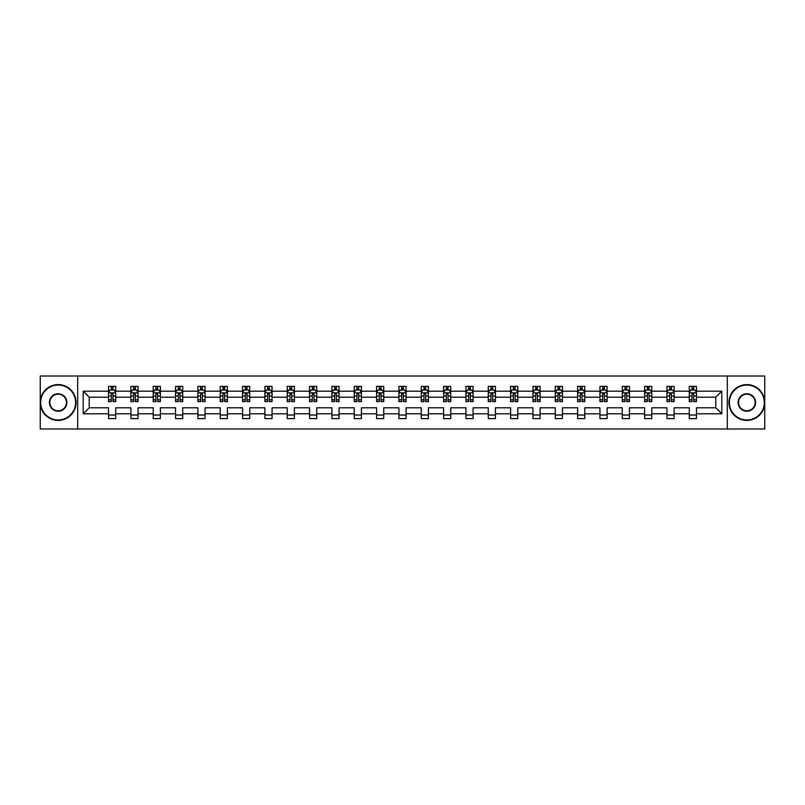 <?xml version="1.0" encoding="UTF-8"?>
<svg xmlns="http://www.w3.org/2000/svg" width="805" height="805" viewBox="0 0 805 805"><rect width="100%" height="100%" fill="white"/><g stroke="black" fill="none" stroke-linecap="round" stroke-linejoin="round"><path stroke-width="1.21" d="M727.307 376.016L40.25 376.016L40.25 428.985L764.75 428.985L764.75 376.016L727.307 376.016L727.307 428.985M696.456 413.81L696.456 407.793L715.786 407.793L721.793 413.81L696.456 413.81L696.456 418.61L689.291 418.61L689.291 413.81L674.117 413.81L674.117 418.61L666.953 418.61L666.953 413.81L651.778 413.81L651.778 418.61L644.624 418.61L644.624 413.81L629.44 413.81L629.44 418.61L622.285 418.61L622.285 413.81L607.111 413.81L607.111 418.61L599.946 418.61L599.946 413.81L584.772 413.81L584.772 418.61L577.608 418.61L577.608 413.81L562.433 413.81L562.433 418.61L555.279 418.61L555.279 413.81L540.095 413.81L540.095 418.61L532.94 418.61L532.94 413.81L517.766 413.81L517.766 418.61L510.601 418.61L510.601 413.81L495.427 413.81L495.427 418.61L488.263 418.61L488.263 413.81L473.088 413.81L473.088 418.61L465.934 418.61L465.934 413.81L450.75 413.81L450.75 418.61L443.595 418.61L443.595 413.81L428.411 413.81L428.411 418.61L421.257 418.61L421.257 413.81L406.082 413.81L406.082 418.61L398.918 418.61L398.918 413.81L383.744 413.81L383.744 418.61L376.589 418.61L376.589 413.81L361.405 413.81L361.405 418.61L354.25 418.61L354.25 413.81L339.066 413.81L339.066 418.61L331.912 418.61L331.912 413.81L316.737 413.81L316.737 418.61L309.573 418.61L309.573 413.81L294.399 413.81L294.399 418.61L287.234 418.61L287.234 413.81L272.06 413.81L272.06 418.61L264.905 418.61L264.905 413.81L249.721 413.81L249.721 418.61L242.567 418.61L242.567 413.81L227.392 413.81L227.392 418.61L220.228 418.61L220.228 413.81L205.054 413.81L205.054 418.61L197.889 418.61L197.889 413.81L182.715 413.81L182.715 418.61L175.56 418.61L175.56 413.81L160.376 413.81L160.376 418.61L153.222 418.61L153.222 413.81L138.047 413.81L138.047 418.61L130.883 418.61L130.883 413.81L115.709 413.81L115.709 418.61L108.544 418.61L108.544 413.81L83.207 413.81L83.207 391.19L108.544 391.19L108.544 386.39L115.709 386.39L115.709 391.19L130.883 391.19L130.883 386.39L138.047 386.39L138.047 391.19L153.222 391.19L153.222 386.39L160.376 386.39L160.376 391.19L175.56 391.19L175.56 386.39L182.715 386.39L182.715 391.19L197.889 391.19L197.889 386.39L205.054 386.39L205.054 391.19L220.228 391.19L220.228 386.39L227.392 386.39L227.392 391.19L242.567 391.19L242.567 386.39L249.721 386.39L249.721 391.19L264.905 391.19L264.905 386.39L272.06 386.39L272.06 391.19L287.234 391.19L287.234 386.39L294.399 386.39L294.399 391.19L309.573 391.19L309.573 386.39L316.737 386.39L316.737 391.19L331.912 391.19L331.912 386.39L339.066 386.39L339.066 391.19L354.25 391.19L354.25 386.39L361.405 386.39L361.405 391.19L376.589 391.19L376.589 386.39L383.744 386.39L383.744 391.19L398.918 391.19L398.918 386.39L406.082 386.39L406.082 391.19L421.257 391.19L421.257 386.39L428.411 386.39L428.411 391.19L443.595 391.19L443.595 386.39L450.75 386.39L450.75 391.19L465.934 391.19L465.934 386.39L473.088 386.39L473.088 391.19L488.263 391.19L488.263 386.39L495.427 386.39L495.427 391.19L510.601 391.19L510.601 386.39L517.766 386.39L517.766 391.19L532.94 391.19L532.94 386.39L540.095 386.39L540.095 391.19L555.279 391.19L555.279 386.39L562.433 386.39L562.433 391.19L577.608 391.19L577.608 386.39L584.772 386.39L584.772 391.19L599.946 391.19L599.946 386.39L607.111 386.39L607.111 391.19L622.285 391.19L622.285 386.39L629.44 386.39L629.44 391.19L644.624 391.19L644.624 386.39L651.778 386.39L651.778 391.19L666.953 391.19L666.953 386.39L674.117 386.39L674.117 391.19L689.291 391.19L689.291 386.39L696.456 386.39L696.456 391.19L721.793 391.19L721.793 413.81M77.693 428.985L77.693 376.016M689.291 391.19L689.291 397.207L674.117 397.207L674.117 391.19M674.117 413.81L674.117 407.793L689.291 407.793L689.291 413.81M666.953 391.19L666.953 397.207L651.778 397.207L651.778 391.19M651.778 413.81L651.778 407.793L666.953 407.793L666.953 413.81M644.624 391.19L644.624 397.207L629.44 397.207L629.44 391.19M629.44 413.81L629.44 407.793L644.624 407.793L644.624 413.81M622.285 391.19L622.285 397.207L607.111 397.207L607.111 391.19M607.111 413.81L607.111 407.793L622.285 407.793L622.285 413.81M599.946 391.19L599.946 397.207L584.772 397.207L584.772 391.19M584.772 413.81L584.772 407.793L599.946 407.793L599.946 413.81M577.608 391.19L577.608 397.207L562.433 397.207L562.433 391.19M562.433 413.81L562.433 407.793L577.608 407.793L577.608 413.81M555.279 391.19L555.279 397.207L540.095 397.207L540.095 391.19M540.095 413.81L540.095 407.793L555.279 407.793L555.279 413.81M532.94 391.19L532.94 397.207L517.766 397.207L517.766 391.19M517.766 413.81L517.766 407.793L532.94 407.793L532.94 413.81M510.601 391.19L510.601 397.207L495.427 397.207L495.427 391.19M495.427 413.81L495.427 407.793L510.601 407.793L510.601 413.81M488.263 391.19L488.263 397.207L473.088 397.207L473.088 391.19M473.088 413.81L473.088 407.793L488.263 407.793L488.263 413.81M465.934 391.19L465.934 397.207L450.75 397.207L450.75 391.19M450.75 413.81L450.75 407.793L465.934 407.793L465.934 413.81M443.595 391.19L443.595 397.207L428.411 397.207L428.411 391.19M428.411 413.81L428.411 407.793L443.595 407.793L443.595 413.81M421.257 391.19L421.257 397.207L406.082 397.207L406.082 391.19M406.082 413.81L406.082 407.793L421.257 407.793L421.257 413.81M398.918 391.19L398.918 397.207L383.744 397.207L383.744 391.19M383.744 413.81L383.744 407.793L398.918 407.793L398.918 413.81M376.589 391.19L376.589 397.207L361.405 397.207L361.405 391.19M361.405 413.81L361.405 407.793L376.589 407.793L376.589 413.81M354.25 391.19L354.25 397.207L339.066 397.207L339.066 391.19M339.066 413.81L339.066 407.793L354.25 407.793L354.25 413.81M331.912 391.19L331.912 397.207L316.737 397.207L316.737 391.19M316.737 413.81L316.737 407.793L331.912 407.793L331.912 413.81M309.573 391.19L309.573 397.207L294.399 397.207L294.399 391.19M294.399 413.81L294.399 407.793L309.573 407.793L309.573 413.81M287.234 391.19L287.234 397.207L272.06 397.207L272.06 391.19M272.06 413.81L272.06 407.793L287.234 407.793L287.234 413.81M264.905 391.19L264.905 397.207L249.721 397.207L249.721 391.19M249.721 413.81L249.721 407.793L264.905 407.793L264.905 413.81M242.567 391.19L242.567 397.207L227.392 397.207L227.392 391.19M227.392 413.81L227.392 407.793L242.567 407.793L242.567 413.81M220.228 391.19L220.228 397.207L205.054 397.207L205.054 391.19M205.054 413.81L205.054 407.793L220.228 407.793L220.228 413.81M197.889 391.19L197.889 397.207L182.715 397.207L182.715 391.19M182.715 413.81L182.715 407.793L197.889 407.793L197.889 413.81M175.56 391.19L175.56 397.207L160.376 397.207L160.376 391.19M160.376 413.81L160.376 407.793L175.56 407.793L175.56 413.81M153.222 391.19L153.222 397.207L138.047 397.207L138.047 391.19M138.047 413.81L138.047 407.793L153.222 407.793L153.222 413.81M130.883 391.19L130.883 397.207L115.709 397.207L115.709 391.19M115.709 413.81L115.709 407.793L130.883 407.793L130.883 413.81M108.544 391.19L108.544 397.207L89.214 397.207L89.214 407.793L108.544 407.793L108.544 413.81M83.207 391.19L89.214 397.207M715.786 407.793L715.786 397.207L696.456 397.207L696.456 391.19M692.018 389.972L693.729 389.972M669.68 389.972L671.4 389.972M647.341 389.972L649.061 389.972M625.002 389.972L626.723 389.972M602.663 389.972L604.384 389.972M580.335 389.972L582.045 389.972M557.996 389.972L559.717 389.972M535.657 389.972L537.378 389.972M513.318 389.972L515.039 389.972M490.99 389.972L492.7 389.972M468.651 389.972L470.372 389.972M446.312 389.972L448.033 389.972M423.973 389.972L425.694 389.972M401.645 389.972L403.355 389.972M379.306 389.972L381.027 389.972M356.967 389.972L358.688 389.972M334.628 389.972L336.349 389.972M312.3 389.972L314.01 389.972M289.961 389.972L291.682 389.972M267.622 389.972L269.343 389.972M245.284 389.972L247.004 389.972M222.955 389.972L224.665 389.972M200.616 389.972L202.337 389.972M178.277 389.972L179.998 389.972M155.939 389.972L157.659 389.972M133.6 389.972L135.321 389.972M111.271 389.972L112.982 389.972M108.544 415.028L115.709 415.028M130.883 415.028L138.047 415.028M153.222 415.028L160.376 415.028M175.56 415.028L182.715 415.028M197.889 415.028L205.054 415.028M220.228 415.028L227.392 415.028M242.567 415.028L249.721 415.028M264.905 415.028L272.06 415.028M287.234 415.028L294.399 415.028M309.573 415.028L316.737 415.028M331.912 415.028L339.066 415.028M354.25 415.028L361.405 415.028M376.589 415.028L383.744 415.028M398.918 415.028L406.082 415.028M421.257 415.028L428.411 415.028M443.595 415.028L450.75 415.028M465.934 415.028L473.088 415.028M488.263 415.028L495.427 415.028M510.601 415.028L517.766 415.028M532.94 415.028L540.095 415.028M555.279 415.028L562.433 415.028M577.608 415.028L584.772 415.028M599.946 415.028L607.111 415.028M622.285 415.028L629.44 415.028M644.624 415.028L651.778 415.028M666.953 415.028L674.117 415.028M689.291 415.028L696.456 415.028M89.214 407.793L83.207 413.81M721.793 391.19L715.786 397.207M112.982 388.252L111.271 388.252M109.893 390.214L108.544 390.214L108.544 386.39L111.271 386.39L111.271 390.043M108.544 399.844L108.544 401.645L111.271 401.645L111.271 399.844L108.544 399.844L108.544 397.207M115.709 397.207L115.709 401.645L112.982 401.645L112.982 393.977L111.271 393.977L111.271 399.844M114.36 390.214L115.709 390.214L115.709 386.39L112.982 386.39L112.982 390.043M115.709 392.91L114.28 390.043L109.983 390.043L108.544 392.91M58.151 385.031A17.469 17.469 0 0 0 40.683 402.5A17.469 17.469 0 0 0 58.151 419.969A17.469 17.469 0 0 0 75.62 402.5A17.469 17.469 0 0 0 58.151 385.031M58.151 420.401A17.901 17.901 0 0 1 40.25 402.5A17.901 17.901 0 0 1 58.151 384.599A17.901 17.901 0 0 1 76.042 402.5A17.901 17.901 0 0 1 58.151 420.401M58.151 393.766A8.734 8.734 0 0 1 66.885 402.5A8.734 8.734 0 0 1 58.151 411.234A8.734 8.734 0 0 1 49.417 402.5A8.734 8.734 0 0 1 58.151 393.766M58.151 410.802A8.302 8.302 0 0 0 66.453 402.5A8.302 8.302 0 0 0 58.151 394.198A8.302 8.302 0 0 0 49.84 402.5A8.302 8.302 0 0 0 58.151 410.802M746.849 385.031A17.469 17.469 0 0 0 729.38 402.5A17.469 17.469 0 0 0 746.849 419.969A17.469 17.469 0 0 0 764.317 402.5A17.469 17.469 0 0 0 746.849 385.031M746.849 420.401A17.901 17.901 0 0 1 728.958 402.5A17.901 17.901 0 0 1 746.849 384.599A17.901 17.901 0 0 1 764.75 402.5A17.901 17.901 0 0 1 746.849 420.401M746.849 393.766A8.734 8.734 0 0 1 755.583 402.5A8.734 8.734 0 0 1 746.849 411.234A8.734 8.734 0 0 1 738.115 402.5A8.734 8.734 0 0 1 746.849 393.766M746.849 410.802A8.302 8.302 0 0 0 755.16 402.5A8.302 8.302 0 0 0 746.849 394.198A8.302 8.302 0 0 0 738.547 402.5A8.302 8.302 0 0 0 746.849 410.802M135.321 388.252L133.6 388.252M132.231 390.214L130.883 390.214L130.883 386.39L133.6 386.39L133.6 390.043M130.883 399.844L130.883 401.645L133.6 401.645L133.6 399.844L130.883 399.844L130.883 397.207M138.047 397.207L138.047 401.645L135.321 401.645L135.321 393.977L133.6 393.977L133.6 399.844M136.699 390.214L138.047 390.214L138.047 386.39L135.321 386.39L135.321 390.043M138.047 392.91L136.608 390.043L132.312 390.043L130.883 392.91M157.659 388.252L155.939 388.252M154.57 390.214L153.222 390.214L153.222 386.39L155.939 386.39L155.939 390.043M153.222 399.844L153.222 401.645L155.939 401.645L155.939 399.844L153.222 399.844L153.222 397.207M160.376 397.207L160.376 401.645L157.659 401.645L157.659 393.977L155.939 393.977L155.939 399.844M159.038 390.214L160.376 390.214L160.376 386.39L157.659 386.39L157.659 390.043M160.376 392.91L158.947 390.043L154.651 390.043L153.222 392.91M179.998 388.252L178.277 388.252M176.899 390.214L175.56 390.214L175.56 386.39L178.277 386.39L178.277 390.043M175.56 399.844L175.56 401.645L178.277 401.645L178.277 399.844L175.56 399.844L175.56 397.207M182.715 397.207L182.715 401.645L179.998 401.645L179.998 393.977L178.277 393.977L178.277 399.844M181.367 390.214L182.715 390.214L182.715 386.39L179.998 386.39L179.998 390.043M182.715 392.91L181.286 390.043L176.989 390.043L175.56 392.91M202.337 388.252L200.616 388.252M199.238 390.214L197.889 390.214L197.889 386.39L200.616 386.39L200.616 390.043M197.889 399.844L197.889 401.645L200.616 401.645L200.616 399.844L197.889 399.844L197.889 397.207M205.054 397.207L205.054 401.645L202.337 401.645L202.337 393.977L200.616 393.977L200.616 399.844M203.705 390.214L205.054 390.214L205.054 386.39L202.337 386.39L202.337 390.043M205.054 392.91L203.625 390.043L199.328 390.043L197.889 392.91M224.665 388.252L222.955 388.252M221.576 390.214L220.228 390.214L220.228 386.39L222.955 386.39L222.955 390.043M220.228 399.844L220.228 401.645L222.955 401.645L222.955 399.844L220.228 399.844L220.228 397.207M227.392 397.207L227.392 401.645L224.665 401.645L224.665 393.977L222.955 393.977L222.955 399.844M226.044 390.214L227.392 390.214L227.392 386.39L224.665 386.39L224.665 390.043M227.392 392.91L225.953 390.043L221.657 390.043L220.228 392.91M247.004 388.252L245.284 388.252M243.915 390.214L242.567 390.214L242.567 386.39L245.284 386.39L245.284 390.043M242.567 399.844L242.567 401.645L245.284 401.645L245.284 399.844L242.567 399.844L242.567 397.207M249.721 397.207L249.721 401.645L247.004 401.645L247.004 393.977L245.284 393.977L245.284 399.844M248.383 390.214L249.721 390.214L249.721 386.39L247.004 386.39L247.004 390.043M249.721 392.91L248.292 390.043L243.996 390.043L242.567 392.91M269.343 388.252L267.622 388.252M266.244 390.214L264.905 390.214L264.905 386.39L267.622 386.39L267.622 390.043M264.905 399.844L264.905 401.645L267.622 401.645L267.622 399.844L264.905 399.844L264.905 397.207M272.06 397.207L272.06 401.645L269.343 401.645L269.343 393.977L267.622 393.977L267.622 399.844M270.711 390.214L272.06 390.214L272.06 386.39L269.343 386.39L269.343 390.043M272.06 392.91L270.631 390.043L266.334 390.043L264.905 392.91M291.682 388.252L289.961 388.252M288.582 390.214L287.234 390.214L287.234 386.39L289.961 386.39L289.961 390.043M287.234 399.844L287.234 401.645L289.961 401.645L289.961 399.844L287.234 399.844L287.234 397.207M294.399 397.207L294.399 401.645L291.682 401.645L291.682 393.977L289.961 393.977L289.961 399.844M293.05 390.214L294.399 390.214L294.399 386.39L291.682 386.39L291.682 390.043M294.399 392.91L292.97 390.043L288.673 390.043L287.234 392.91M314.01 388.252L312.3 388.252M310.921 390.214L309.573 390.214L309.573 386.39L312.3 386.39L312.3 390.043M309.573 399.844L309.573 401.645L312.3 401.645L312.3 399.844L309.573 399.844L309.573 397.207M316.737 397.207L316.737 401.645L314.01 401.645L314.01 393.977L312.3 393.977L312.3 399.844M315.389 390.214L316.737 390.214L316.737 386.39L314.01 386.39L314.01 390.043M316.737 392.91L315.298 390.043L311.012 390.043L309.573 392.91M336.349 388.252L334.628 388.252M333.26 390.214L331.912 390.214L331.912 386.39L334.628 386.39L334.628 390.043M331.912 399.844L331.912 401.645L334.628 401.645L334.628 399.844L331.912 399.844L331.912 397.207M339.066 397.207L339.066 401.645L336.349 401.645L336.349 393.977L334.628 393.977L334.628 399.844M337.728 390.214L339.066 390.214L339.066 386.39L336.349 386.39L336.349 390.043M339.066 392.91L337.637 390.043L333.34 390.043L331.912 392.91M358.688 388.252L356.967 388.252M355.589 390.214L354.25 390.214L354.25 386.39L356.967 386.39L356.967 390.043M354.25 399.844L354.25 401.645L356.967 401.645L356.967 399.844L354.25 399.844L354.25 397.207M361.405 397.207L361.405 401.645L358.688 401.645L358.688 393.977L356.967 393.977L356.967 399.844M360.056 390.214L361.405 390.214L361.405 386.39L358.688 386.39L358.688 390.043M361.405 392.91L359.976 390.043L355.679 390.043L354.25 392.91M381.027 388.252L379.306 388.252M377.927 390.214L376.589 390.214L376.589 386.39L379.306 386.39L379.306 390.043M376.589 399.844L376.589 401.645L379.306 401.645L379.306 399.844L376.589 399.844L376.589 397.207M383.744 397.207L383.744 401.645L381.027 401.645L381.027 393.977L379.306 393.977L379.306 399.844M382.395 390.214L383.744 390.214L383.744 386.39L381.027 386.39L381.027 390.043M383.744 392.91L382.315 390.043L378.018 390.043L376.589 392.91M403.355 388.252L401.645 388.252M400.266 390.214L398.918 390.214L398.918 386.39L401.645 386.39L401.645 390.043M398.918 399.844L398.918 401.645L401.645 401.645L401.645 399.844L398.918 399.844L398.918 397.207M406.082 397.207L406.082 401.645L403.355 401.645L403.355 393.977L401.645 393.977L401.645 399.844M404.734 390.214L406.082 390.214L406.082 386.39L403.355 386.39L403.355 390.043M406.082 392.91L404.643 390.043L400.357 390.043L398.918 392.91M425.694 388.252L423.973 388.252M422.605 390.214L421.257 390.214L421.257 386.39L423.973 386.39L423.973 390.043M421.257 399.844L421.257 401.645L423.973 401.645L423.973 399.844L421.257 399.844L421.257 397.207M428.411 397.207L428.411 401.645L425.694 401.645L425.694 393.977L423.973 393.977L423.973 399.844M427.073 390.214L428.411 390.214L428.411 386.39L425.694 386.39L425.694 390.043M428.411 392.91L426.982 390.043L422.685 390.043L421.257 392.91M448.033 388.252L446.312 388.252M444.944 390.214L443.595 390.214L443.595 386.39L446.312 386.39L446.312 390.043M443.595 399.844L443.595 401.645L446.312 401.645L446.312 399.844L443.595 399.844L443.595 397.207M450.75 397.207L450.75 401.645L448.033 401.645L448.033 393.977L446.312 393.977L446.312 399.844M449.411 390.214L450.75 390.214L450.75 386.39L448.033 386.39L448.033 390.043M450.75 392.91L449.321 390.043L445.024 390.043L443.595 392.91M470.372 388.252L468.651 388.252M467.272 390.214L465.934 390.214L465.934 386.39L468.651 386.39L468.651 390.043M465.934 399.844L465.934 401.645L468.651 401.645L468.651 399.844L465.934 399.844L465.934 397.207M473.088 397.207L473.088 401.645L470.372 401.645L470.372 393.977L468.651 393.977L468.651 399.844M471.74 390.214L473.088 390.214L473.088 386.39L470.372 386.39L470.372 390.043M473.088 392.91L471.66 390.043L467.363 390.043L465.934 392.91M492.7 388.252L490.99 388.252M489.611 390.214L488.263 390.214L488.263 386.39L490.99 386.39L490.99 390.043M488.263 399.844L488.263 401.645L490.99 401.645L490.99 399.844L488.263 399.844L488.263 397.207M495.427 397.207L495.427 401.645L492.7 401.645L492.7 393.977L490.99 393.977L490.99 399.844M494.079 390.214L495.427 390.214L495.427 386.39L492.7 386.39L492.7 390.043M495.427 392.91L493.988 390.043L489.702 390.043L488.263 392.91M515.039 388.252L513.318 388.252M511.95 390.214L510.601 390.214L510.601 386.39L513.318 386.39L513.318 390.043M510.601 399.844L510.601 401.645L513.318 401.645L513.318 399.844L510.601 399.844L510.601 397.207M517.766 397.207L517.766 401.645L515.039 401.645L515.039 393.977L513.318 393.977L513.318 399.844M516.418 390.214L517.766 390.214L517.766 386.39L515.039 386.39L515.039 390.043M517.766 392.91L516.327 390.043L512.03 390.043L510.601 392.91M537.378 388.252L535.657 388.252M534.289 390.214L532.94 390.214L532.94 386.39L535.657 386.39L535.657 390.043M532.94 399.844L532.94 401.645L535.657 401.645L535.657 399.844L532.94 399.844L532.94 397.207M540.095 397.207L540.095 401.645L537.378 401.645L537.378 393.977L535.657 393.977L535.657 399.844M538.756 390.214L540.095 390.214L540.095 386.39L537.378 386.39L537.378 390.043M540.095 392.91L538.666 390.043L534.369 390.043L532.94 392.91M559.717 388.252L557.996 388.252M556.617 390.214L555.279 390.214L555.279 386.39L557.996 386.39L557.996 390.043M555.279 399.844L555.279 401.645L557.996 401.645L557.996 399.844L555.279 399.844L555.279 397.207M562.433 397.207L562.433 401.645L559.717 401.645L559.717 393.977L557.996 393.977L557.996 399.844M561.085 390.214L562.433 390.214L562.433 386.39L559.717 386.39L559.717 390.043M562.433 392.91L561.005 390.043L556.708 390.043L555.279 392.91M582.045 388.252L580.335 388.252M578.956 390.214L577.608 390.214L577.608 386.39L580.335 386.39L580.335 390.043M577.608 399.844L577.608 401.645L580.335 401.645L580.335 399.844L577.608 399.844L577.608 397.207M584.772 397.207L584.772 401.645L582.045 401.645L582.045 393.977L580.335 393.977L580.335 399.844M583.424 390.214L584.772 390.214L584.772 386.39L582.045 386.39L582.045 390.043M584.772 392.91L583.343 390.043L579.047 390.043L577.608 392.91M604.384 388.252L602.663 388.252M601.295 390.214L599.946 390.214L599.946 386.39L602.663 386.39L602.663 390.043M599.946 399.844L599.946 401.645L602.663 401.645L602.663 399.844L599.946 399.844L599.946 397.207M607.111 397.207L607.111 401.645L604.384 401.645L604.384 393.977L602.663 393.977L602.663 399.844M605.763 390.214L607.111 390.214L607.111 386.39L604.384 386.39L604.384 390.043M607.111 392.91L605.672 390.043L601.375 390.043L599.946 392.91M626.723 388.252L625.002 388.252M623.634 390.214L622.285 390.214L622.285 386.39L625.002 386.39L625.002 390.043M622.285 399.844L622.285 401.645L625.002 401.645L625.002 399.844L622.285 399.844L622.285 397.207M629.44 397.207L629.44 401.645L626.723 401.645L626.723 393.977L625.002 393.977L625.002 399.844M628.101 390.214L629.44 390.214L629.44 386.39L626.723 386.39L626.723 390.043M629.44 392.91L628.011 390.043L623.714 390.043L622.285 392.91M649.061 388.252L647.341 388.252M645.962 390.214L644.624 390.214L644.624 386.39L647.341 386.39L647.341 390.043M644.624 399.844L644.624 401.645L647.341 401.645L647.341 399.844L644.624 399.844L644.624 397.207M651.778 397.207L651.778 401.645L649.061 401.645L649.061 393.977L647.341 393.977L647.341 399.844M650.43 390.214L651.778 390.214L651.778 386.39L649.061 386.39L649.061 390.043M651.778 392.91L650.349 390.043L646.053 390.043L644.624 392.91M671.4 388.252L669.68 388.252M668.301 390.214L666.953 390.214L666.953 386.39L669.68 386.39L669.68 390.043M666.953 399.844L666.953 401.645L669.68 401.645L669.68 399.844L666.953 399.844L666.953 397.207M674.117 397.207L674.117 401.645L671.4 401.645L671.4 393.977L669.68 393.977L669.68 399.844M672.769 390.214L674.117 390.214L674.117 386.39L671.4 386.39L671.4 390.043M674.117 392.91L672.688 390.043L668.392 390.043L666.953 392.91M693.729 388.252L692.018 388.252M690.64 390.214L689.291 390.214L689.291 386.39L692.018 386.39L692.018 390.043M689.291 399.844L689.291 401.645L692.018 401.645L692.018 399.844L689.291 399.844L689.291 397.207M696.456 397.207L696.456 401.645L693.729 401.645L693.729 393.977L692.018 393.977L692.018 399.844M695.107 390.214L696.456 390.214L696.456 386.39L693.729 386.39L693.729 390.043M696.456 392.91L695.017 390.043L690.72 390.043L689.291 392.91M115.668 392.84L108.584 392.84M115.709 399.844L112.982 399.844M111.271 396.01L108.544 396.01M115.709 396.01L112.982 396.01M112.982 389.167L111.271 389.167M138.007 392.84L130.923 392.84M138.047 399.844L135.321 399.844M133.6 396.01L130.883 396.01M138.047 396.01L135.321 396.01M135.321 389.167L133.6 389.167M160.346 392.84L153.252 392.84M160.376 399.844L157.659 399.844M155.939 396.01L153.222 396.01M160.376 396.01L157.659 396.01M157.659 389.167L155.939 389.167M182.685 392.84L175.591 392.84M182.715 399.844L179.998 399.844M178.277 396.01L175.56 396.01M182.715 396.01L179.998 396.01M179.998 389.167L178.277 389.167M205.013 392.84L197.929 392.84M205.054 399.844L202.337 399.844M200.616 396.01L197.889 396.01M205.054 396.01L202.337 396.01M202.337 389.167L200.616 389.167M227.352 392.84L220.268 392.84M227.392 399.844L224.665 399.844M222.955 396.01L220.228 396.01M227.392 396.01L224.665 396.01M224.665 389.167L222.955 389.167M249.691 392.84L242.597 392.84M249.721 399.844L247.004 399.844M245.284 396.01L242.567 396.01M249.721 396.01L247.004 396.01M247.004 389.167L245.284 389.167M272.03 392.84L264.936 392.84M272.06 399.844L269.343 399.844M267.622 396.01L264.905 396.01M272.06 396.01L269.343 396.01M269.343 389.167L267.622 389.167M294.358 392.84L287.274 392.84M294.399 399.844L291.682 399.844M289.961 396.01L287.234 396.01M294.399 396.01L291.682 396.01M291.682 389.167L289.961 389.167M316.697 392.84L309.613 392.84M316.737 399.844L314.01 399.844M312.3 396.01L309.573 396.01M316.737 396.01L314.01 396.01M314.01 389.167L312.3 389.167M339.036 392.84L331.952 392.84M339.066 399.844L336.349 399.844M334.628 396.01L331.912 396.01M339.066 396.01L336.349 396.01M336.349 389.167L334.628 389.167M361.375 392.84L354.281 392.84M361.405 399.844L358.688 399.844M356.967 396.01L354.25 396.01M361.405 396.01L358.688 396.01M358.688 389.167L356.967 389.167M383.703 392.84L376.619 392.84M383.744 399.844L381.027 399.844M379.306 396.01L376.589 396.01M383.744 396.01L381.027 396.01M381.027 389.167L379.306 389.167M406.042 392.84L398.958 392.84M406.082 399.844L403.355 399.844M401.645 396.01L398.918 396.01M406.082 396.01L403.355 396.01M403.355 389.167L401.645 389.167M428.381 392.84L421.297 392.84M428.411 399.844L425.694 399.844M423.973 396.01L421.257 396.01M428.411 396.01L425.694 396.01M425.694 389.167L423.973 389.167M450.72 392.84L443.625 392.84M450.75 399.844L448.033 399.844M446.312 396.01L443.595 396.01M450.75 396.01L448.033 396.01M448.033 389.167L446.312 389.167M473.048 392.84L465.964 392.84M473.088 399.844L470.372 399.844M468.651 396.01L465.934 396.01M473.088 396.01L470.372 396.01M470.372 389.167L468.651 389.167M495.387 392.84L488.303 392.84M495.427 399.844L492.7 399.844M490.99 396.01L488.263 396.01M495.427 396.01L492.7 396.01M492.7 389.167L490.99 389.167M517.726 392.84L510.642 392.84M517.766 399.844L515.039 399.844M513.318 396.01L510.601 396.01M517.766 396.01L515.039 396.01M515.039 389.167L513.318 389.167M540.064 392.84L532.97 392.84M540.095 399.844L537.378 399.844M535.657 396.01L532.94 396.01M540.095 396.01L537.378 396.01M537.378 389.167L535.657 389.167M562.403 392.84L555.309 392.84M562.433 399.844L559.717 399.844M557.996 396.01L555.279 396.01M562.433 396.01L559.717 396.01M559.717 389.167L557.996 389.167M584.732 392.84L577.648 392.84M584.772 399.844L582.045 399.844M580.335 396.01L577.608 396.01M584.772 396.01L582.045 396.01M582.045 389.167L580.335 389.167M607.071 392.84L599.987 392.84M607.111 399.844L604.384 399.844M602.663 396.01L599.946 396.01M607.111 396.01L604.384 396.01M604.384 389.167L602.663 389.167M629.409 392.84L622.315 392.84M629.44 399.844L626.723 399.844M625.002 396.01L622.285 396.01M629.44 396.01L626.723 396.01M626.723 389.167L625.002 389.167M651.748 392.84L644.654 392.84M651.778 399.844L649.061 399.844M647.341 396.01L644.624 396.01M651.778 396.01L649.061 396.01M649.061 389.167L647.341 389.167M674.077 392.84L666.993 392.84M674.117 399.844L671.4 399.844M669.68 396.01L666.953 396.01M674.117 396.01L671.4 396.01M671.4 389.167L669.68 389.167M696.416 392.84L689.332 392.84M696.456 399.844L693.729 399.844M692.018 396.01L689.291 396.01M696.456 396.01L693.729 396.01M693.729 389.167L692.018 389.167"/></g></svg>
